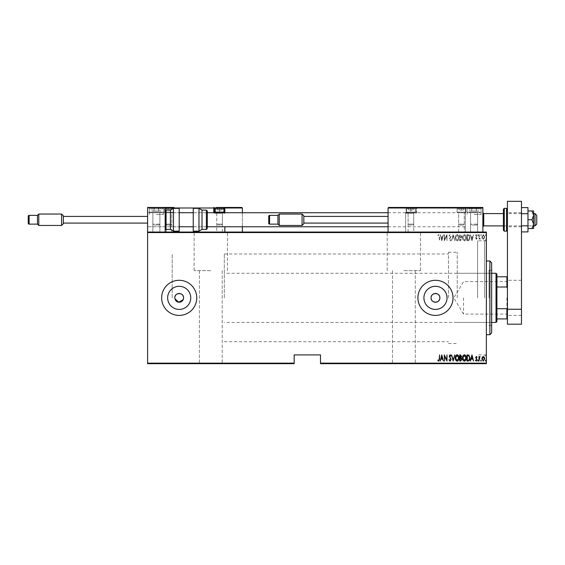 <?xml version="1.0" encoding="UTF-8"?>
<svg xmlns="http://www.w3.org/2000/svg" width="565" height="565" viewBox="0 0 565 565"><rect width="100%" height="100%" fill="white"/><g stroke="black" fill="none" stroke-linecap="round" stroke-linejoin="round"><path stroke-width="0.42" stroke-dasharray="2.83 2.12" d="M486.373 297.861L486.373 239.059L486.373 297.861M484.622 297.861L484.622 240.81L484.622 297.861M403.876 232.038L420.551 232.038L403.876 232.038M403.876 270.649L420.551 270.649L403.876 270.649M210.794 232.038L194.12 232.038L210.794 232.038M210.794 270.649L194.12 270.649L210.794 270.649M447.021 297.861A11.547 11.547 0 0 0 435.474 286.307A11.547 11.547 0 0 0 423.92 297.861A11.547 11.547 0 0 1 435.474 286.307A11.547 11.547 0 0 1 447.021 297.861A11.547 11.547 0 0 1 435.474 309.408A11.547 11.547 0 0 1 423.92 297.861A11.547 11.547 0 0 1 435.474 286.307A11.547 11.547 0 0 1 447.021 297.861A11.547 11.547 0 0 1 435.474 309.408A11.547 11.547 0 0 1 423.92 297.861A11.547 11.547 0 0 0 435.474 309.408A11.547 11.547 0 0 0 447.021 297.861M190.751 297.861A11.547 11.547 0 0 0 179.204 286.307A11.547 11.547 0 0 0 167.65 297.861A11.547 11.547 0 0 1 179.204 286.307A11.547 11.547 0 0 1 190.751 297.861A11.547 11.547 0 0 1 179.204 309.408A11.547 11.547 0 0 1 167.65 297.861A11.547 11.547 0 0 1 179.204 286.307A11.547 11.547 0 0 1 190.751 297.861A11.547 11.547 0 0 1 179.204 309.408A11.547 11.547 0 0 1 167.65 297.861A11.547 11.547 0 0 0 179.204 309.408A11.547 11.547 0 0 0 190.751 297.861M196.754 297.861A17.55 17.55 0 0 0 179.204 280.304A17.55 17.55 0 0 0 161.654 297.861A17.55 17.55 0 0 1 179.204 280.304A17.55 17.55 0 0 1 196.754 297.861A17.55 17.55 0 0 1 179.204 315.411A17.55 17.55 0 0 1 161.654 297.861A17.55 17.55 0 0 1 179.204 280.304A17.55 17.55 0 0 1 196.754 297.861A17.55 17.55 0 0 1 179.204 315.411A17.55 17.55 0 0 1 161.654 297.861A17.55 17.55 0 0 0 179.204 315.411A17.55 17.55 0 0 0 196.754 297.861M453.024 297.861A17.55 17.55 0 0 0 435.474 280.304A17.55 17.55 0 0 0 417.916 297.861A17.55 17.55 0 0 1 435.474 280.304A17.55 17.55 0 0 1 453.024 297.861A17.55 17.55 0 0 1 435.474 315.411A17.55 17.55 0 0 1 417.916 297.861A17.55 17.55 0 0 1 435.474 280.304A17.55 17.55 0 0 1 453.024 297.861A17.55 17.55 0 0 1 435.474 315.411A17.55 17.55 0 0 1 417.916 297.861A17.55 17.55 0 0 0 435.474 315.411A17.55 17.55 0 0 0 453.024 297.861M431.081 297.861A4.386 4.386 0 0 1 435.474 293.468A4.386 4.386 0 0 1 439.86 297.861A4.386 4.386 0 0 1 435.474 302.247A4.386 4.386 0 0 1 431.081 297.861A4.386 4.386 0 0 1 435.474 293.468A4.386 4.386 0 0 1 439.86 297.861A4.386 4.386 0 0 1 435.474 302.247A4.386 4.386 0 0 1 431.081 297.861M174.818 297.861A4.386 4.386 0 0 1 179.204 293.468A4.386 4.386 0 0 1 183.59 297.861A4.386 4.386 0 0 1 179.204 302.247A4.386 4.386 0 0 1 174.818 297.861A4.386 4.386 0 0 1 179.204 293.468A4.386 4.386 0 0 1 183.59 297.861A4.386 4.386 0 0 1 179.204 302.247A4.386 4.386 0 0 1 174.818 297.861L174.896 298.716M448.462 297.861L448.462 252.223L448.462 297.861M172.184 297.861L172.184 253.975L172.184 297.861M477.595 297.861L477.595 240.81L477.595 297.861M403.876 363.683L415.289 363.683L403.876 363.683M210.794 363.683L222.207 363.683L210.794 363.683M485.427 363.683L486.055 363.683M480.702 363.683L481.331 363.683M477.792 363.683L478.421 363.683M462.509 363.683L464.374 363.683M455.263 363.683L457.127 363.683M448.963 363.33L451.089 363.683L448.963 363.683M439.273 363.683L437.854 363.683L439.273 363.683M444.302 363.33L446.993 363.33L444.238 363.33L444.302 363.683M453.137 363.683L451.562 363.683M459.755 363.683L461.88 363.683L459.755 363.683M468.131 363.683L468.894 363.683M476.86 363.33L476.359 363.683L477.079 363.683L475.504 363.683L476.86 363.683M478.972 363.683L480.307 363.683L478.972 363.683M482.263 363.683L484.346 363.683M320.503 363.683L486.373 363.683L486.373 363.154L320.503 363.154L320.503 363.683M482.263 232.038L484.346 232.038M478.972 232.038L480.307 232.038L478.972 232.038M476.86 232.385L476.359 232.038L477.079 232.038L475.504 232.038L476.86 232.038M468.131 232.038L468.894 232.038M459.755 232.038L461.88 232.038L459.755 232.038M453.137 232.038L451.562 232.038M444.302 232.385L446.993 232.385L444.302 232.038M439.273 232.038L437.854 232.038L439.273 232.038M147.606 232.561L486.373 232.561L486.373 232.038L147.606 232.038L147.606 363.683L294.174 363.683L294.174 363.154L147.606 363.154M448.963 232.385L451.089 232.038L448.963 232.038M455.263 232.038L457.127 232.038M462.509 232.038L464.374 232.038M477.792 232.038L478.421 232.038M480.702 232.038L481.331 232.038M485.427 232.038L486.055 232.038M320.503 363.154L320.503 354.905L294.174 354.905L294.174 363.154M486.373 232.561L486.373 363.154M482.263 238.494L483.301 239.235L484.346 238.501L484.721 236.905L483.301 234.588L481.881 236.905L482.263 238.494L483.301 239.235L484.346 238.501L484.721 236.905L483.301 234.588L481.881 236.905L482.263 238.494M478.972 234.666L478.972 239.157L479.282 238.501L479.996 239.235L480.13 238.607L479.353 237.717L479.282 234.666L478.972 239.157L479.282 238.501L480.307 239.087L479.353 237.717L478.972 234.666M476.366 239.235L477.079 238.6L476.86 238.211L476.359 238.684L475.977 238.084L477.079 235.888L476.281 234.588L475.504 235.195L475.723 235.612L476.274 235.139L476.768 235.866L475.659 238.063L476.366 239.235L477.079 238.6L476.86 238.211L476.359 238.684L475.977 238.084L477.079 235.888L476.281 234.588L475.504 235.195L475.723 235.612L476.274 235.139L476.768 235.866L475.659 238.063L476.366 239.235M468.131 234.666L467.001 234.666L467.001 240.81L468.894 240.591L469.988 237.66C470.144 236.05 469.522 235.047 468.131 234.666L467.001 234.666L467.001 240.81L468.894 240.591L469.988 237.66C470.144 236.05 469.522 235.047 468.131 234.666M459.755 234.666L459.755 240.81L460.44 240.81L461.563 239.292L461.16 237.985L461.88 236.41L460.729 234.666L459.755 234.666L459.755 240.81L460.44 240.81L461.563 239.292L461.16 237.985L461.88 236.41L460.729 234.666L459.755 234.666M453.137 234.666L451.562 240.81L453.172 235.852L454.79 240.81L453.215 234.666L451.562 240.81L453.172 235.852L454.79 240.81L453.137 234.666M444.549 234.666L444.238 240.81L446.675 235.972L446.993 240.81L446.993 234.666L444.549 239.504L444.238 234.666L444.238 240.81L446.675 235.972L446.993 240.81L446.993 234.666L444.549 239.504L444.549 234.666M439.273 236.728L439.591 240.81L439.591 236.664L438.737 234.51L437.854 235.224L438.052 235.69L438.765 235.139L439.273 236.728L439.273 240.81L439.591 236.664L438.737 234.51L437.854 235.224L438.052 235.69L438.765 235.139L439.273 236.728M441.795 240.81L443.447 234.666L442.6 236.636L441.067 236.636L440.22 234.666L441.795 240.81L443.447 234.666L442.6 236.636L441.067 236.636L440.22 234.666L441.795 240.81M450.058 234.51L448.963 235.852L449.267 236.163L450.065 235.139L450.771 236.184L449.196 239.539L450.065 240.972L451.011 239.927L450.715 239.553L450.03 240.337L449.514 239.56L451.089 236.177L450.058 234.51L448.963 235.852L449.267 236.163L450.065 235.139L450.771 236.184L449.196 239.539L450.065 240.972L451.011 239.927L450.715 239.553L450.03 240.337L449.514 239.56L451.089 236.177L450.058 234.51M455.263 237.717C455.157 239.327 455.778 240.407 457.127 240.972C458.512 240.443 459.154 239.369 459.041 237.745C459.147 236.135 458.519 235.054 457.163 234.51C455.793 235.04 455.164 236.106 455.263 237.717C455.157 239.327 455.778 240.407 457.127 240.972C458.512 240.443 459.154 239.369 459.041 237.745C459.147 236.135 458.519 235.054 457.163 234.51C455.793 235.04 455.164 236.106 455.263 237.717M462.509 237.717C462.403 239.327 463.025 240.407 464.374 240.972C465.758 240.443 466.4 239.369 466.287 237.745C466.393 236.135 465.765 235.054 464.409 234.51C463.039 235.04 462.41 236.106 462.509 237.717C462.403 239.327 463.025 240.407 464.374 240.972C465.758 240.443 466.4 239.369 466.287 237.745C466.393 236.135 465.765 235.054 464.409 234.51C463.039 235.04 462.41 236.106 462.509 237.717M471.959 240.81L473.611 234.666L472.764 236.636L471.231 236.636L470.384 234.666L471.959 240.81L473.611 234.666L472.764 236.636L471.231 236.636L470.384 234.666L471.959 240.81M477.792 235.104L478.103 235.612L478.421 235.104L478.103 234.588L478.103 235.612L478.421 235.104L478.103 234.588L477.792 235.104M480.702 235.104L481.02 235.612L481.331 235.104L481.02 234.588L481.02 235.612L481.02 234.588L480.702 235.104M485.427 235.104L485.745 235.612L486.055 235.104L485.745 234.588L485.745 235.612L485.745 234.588L485.427 235.104M183.258 299.535L183.505 298.716M441.23 237.265L442.437 237.265L441.837 239.631L441.23 237.265L442.437 237.265L441.837 239.631L441.23 237.265M457.149 235.139L458.731 237.745L457.149 240.337L455.581 237.717L457.149 235.139L458.731 237.745L457.149 240.337L455.581 237.717L457.149 235.139M460.941 237.512L460.065 237.583L460.065 235.301L461.563 236.41L460.941 237.512L460.065 237.583L460.065 235.301L461.563 236.41L460.941 237.512M461.252 239.278L460.065 240.181L460.065 238.211L461.252 239.278L460.065 240.181L460.065 238.211L461.252 239.278M464.395 235.139L465.977 237.745L464.395 240.337L462.827 237.717L464.395 235.139L465.977 237.745L464.395 240.337L462.827 237.717L464.395 235.139M467.573 240.181L467.311 235.301L468.788 235.457L469.677 237.667L468.703 240.012L467.311 240.181L467.311 235.301L468.788 235.457L469.677 237.667L468.703 240.012L467.573 240.181M471.394 237.265L472.608 237.265L472.001 239.631L471.394 237.265L472.608 237.265L472.001 239.631L471.394 237.265M483.301 235.139L484.403 236.897L483.301 238.684L482.199 236.897L483.301 235.139L484.403 236.897L483.301 238.684L482.199 236.897L483.301 235.139M439.273 358.994L439.591 354.905L439.591 359.05L438.737 361.204L437.854 360.498L438.052 360.025L438.765 360.576L439.273 358.994M441.795 354.905L443.447 361.049L442.6 359.079L441.067 359.079L440.22 361.049L441.795 354.905M441.23 358.45L442.437 358.45L441.837 356.091L441.23 358.45M444.549 361.049L444.238 354.905L446.675 359.75L446.993 354.905L446.993 361.049L444.549 356.218L444.549 361.049M450.058 361.204L448.963 359.863L449.267 359.552L450.065 360.576L450.771 359.538L449.196 356.183L450.065 354.749L451.011 355.788L450.715 356.162L450.03 355.378L449.514 356.155L451.089 359.545L450.058 361.204M453.137 361.049L451.562 354.905L453.172 359.863L454.79 354.905L453.137 361.049M455.263 358.005C455.157 356.395 455.778 355.307 457.127 354.749C458.512 355.272 459.154 356.346 459.041 357.977C459.147 359.587 458.519 360.661 457.163 361.204C455.793 360.675 455.164 359.608 455.263 358.005M457.149 360.576L458.731 357.97L457.149 355.378L455.581 357.998L457.149 360.576M459.755 361.049L459.755 354.905L460.44 354.905L461.563 356.43L461.16 357.737L461.88 359.305L460.729 361.049L459.755 361.049M460.941 358.21L460.065 358.132L460.065 360.421L461.563 359.305L460.941 358.21M461.252 356.437L460.065 355.533L460.065 357.504L461.252 356.437M462.509 358.005C462.403 356.395 463.025 355.307 464.374 354.749C465.758 355.272 466.4 356.346 466.287 357.977C466.393 359.587 465.765 360.661 464.409 361.204C463.039 360.675 462.41 359.608 462.509 358.005M464.395 360.576L465.977 357.97L464.395 355.378L462.827 357.998L464.395 360.576M468.131 361.049L467.001 361.049L467.001 354.905L468.894 355.124L469.988 358.055C470.144 359.672 469.522 360.668 468.131 361.049M467.573 355.533L467.311 360.421L468.788 360.265L469.677 358.055L468.703 355.71L467.573 355.533M471.959 354.905L473.611 361.049L472.764 359.079L471.231 359.079L470.384 361.049L471.959 354.905M471.394 358.45L472.608 358.45L472.001 356.091L471.394 358.45M476.366 356.48L477.079 357.115L476.86 357.504L476.359 357.031L475.977 357.638L477.079 359.827L476.281 361.127L475.504 360.519L475.723 360.103L476.274 360.576L476.768 359.856L475.659 357.659L476.366 356.48M477.792 360.618L478.103 360.103L478.421 360.618L478.103 361.127L477.792 360.618M478.972 361.049L478.972 356.557L479.282 357.221L479.996 356.48L478.972 361.049M480.702 360.618L481.02 360.103L481.331 360.618L481.02 361.127L480.702 360.618M482.263 357.221L483.301 356.48L484.346 357.221L484.721 358.817L483.301 361.127L481.881 358.817L482.263 357.221M483.301 360.576L484.403 358.817L483.301 357.031L482.199 358.817L483.301 360.576M485.427 360.618L485.745 360.103L486.055 360.618L485.745 361.127L485.427 360.618M438.737 363.33L437.854 363.33L439.591 363.33L438.737 363.683M437.854 363.33L437.854 363.683M438.052 363.33L438.052 363.683M438.518 363.33L438.518 363.683M438.765 363.33L438.765 363.683M441.872 363.33L443.447 363.683M443.447 363.33L443.108 363.683M443.108 363.33L442.6 363.683M442.6 363.33L441.067 363.683M441.067 363.33L440.566 363.683M440.566 363.33L440.22 363.683M440.22 363.33L441.795 363.33M441.23 363.33L442.437 363.33L441.23 363.683M442.437 363.33L442.437 363.683M441.837 363.33L441.837 363.683M446.922 363.33L446.922 363.683M449.267 363.33L449.267 363.683M450.771 363.33L449.196 363.33L450.771 363.683M450.644 363.33L450.644 363.683M449.401 363.33L449.401 363.683M449.196 363.33L449.196 363.683M450.065 363.33L451.089 363.33L450.065 363.683M451.011 363.33L451.011 363.683M450.715 363.33L450.715 363.683M450.03 363.33L450.03 363.683M449.514 363.33L449.514 363.683M449.754 363.33L449.754 363.683M450.234 363.33L450.234 363.683M451.089 363.33L451.089 363.683M451.562 363.33L451.901 363.683M451.901 363.33L453.172 363.683M453.172 363.33L454.444 363.683M454.444 363.33L454.79 363.683M454.79 363.33L453.215 363.683M457.127 363.33L459.041 363.683M459.041 363.33L455.263 363.33M457.149 363.33L458.731 363.33L455.581 363.33L457.149 363.683M458.731 363.33L458.731 363.683M455.581 363.33L455.581 363.683M460.44 363.33L461.88 363.33L459.755 363.33L460.44 363.683M461.563 363.33L460.065 363.683L461.563 363.33M461.16 363.33L461.16 363.683M461.88 363.33L461.88 363.683M460.729 363.33L460.729 363.683M461.252 363.33L460.065 363.33L461.252 363.683M460.496 363.33L460.496 363.683M460.284 363.33L460.284 363.683M460.941 363.33L460.941 363.683M460.532 363.33L460.532 363.683M464.374 363.33L466.287 363.683M466.287 363.33L462.509 363.33M464.395 363.33L465.977 363.33L462.827 363.33L464.395 363.683M465.977 363.33L465.977 363.683M462.827 363.33L462.827 363.683M468.894 363.33L469.988 363.683M469.988 363.33L468.131 363.33M467.573 363.33L469.677 363.33L467.573 363.683M468.703 363.33L468.703 363.683M469.677 363.33L469.677 363.683M468.788 363.33L468.788 363.683M472.036 363.33L473.611 363.683M473.611 363.33L473.272 363.683M473.272 363.33L472.764 363.683M472.764 363.33L471.231 363.683M471.231 363.33L470.73 363.683M470.73 363.33L470.384 363.683M470.384 363.33L471.959 363.33M471.394 363.33L472.608 363.33L471.394 363.683M472.608 363.33L472.608 363.683M472.001 363.33L472.001 363.683M475.977 363.33L477.079 363.33L475.504 363.33L476.366 363.33L475.977 363.683M476.069 363.33L476.069 363.683M476.952 363.33L476.952 363.683M476.281 363.33L476.281 363.683M475.504 363.33L475.504 363.683M475.723 363.33L475.723 363.683M476.768 363.33L476.26 363.33L476.768 363.683M476.669 363.33L476.669 363.683M475.786 363.33L475.786 363.683M475.659 363.33L475.659 363.683M478.421 363.33L477.792 363.33M479.996 363.33L478.972 363.33L479.996 363.683M480.307 363.33L480.307 363.683M480.13 363.33L480.13 363.683M479.939 363.33L479.939 363.683M479.353 363.33L479.353 363.683M479.282 363.33L479.282 363.683M481.331 363.33L480.702 363.33M484.346 363.33L484.721 363.683M484.721 363.33L481.881 363.683M481.881 363.33L482.263 363.33M483.301 363.33L482.199 363.33L483.301 363.33M484.403 363.33L484.403 363.683M482.199 363.33L482.199 363.683M486.055 363.33L485.427 363.33M438.737 232.385L437.854 232.385L439.591 232.385L438.737 232.038M441.872 232.385L443.447 232.038M443.108 232.385L442.6 232.038M442.6 232.385L441.067 232.038M441.067 232.385L440.566 232.038M440.22 232.385L441.795 232.385M441.23 232.385L442.437 232.385L441.23 232.038M450.771 232.385L449.196 232.385L450.771 232.038M450.065 232.385L451.089 232.385L450.065 232.038M451.901 232.385L453.172 232.038M453.172 232.385L454.444 232.038M454.79 232.385L453.215 232.038M457.127 232.385L459.041 232.038M459.041 232.385L455.263 232.385M457.149 232.385L458.731 232.385L455.581 232.385L457.149 232.038M460.44 232.385L461.88 232.385L459.755 232.385L460.44 232.038M461.563 232.385L460.065 232.038L461.563 232.385M461.252 232.385L460.065 232.385L461.252 232.038M464.374 232.385L466.287 232.038M466.287 232.385L462.509 232.385M464.395 232.385L465.977 232.385L462.827 232.385L464.395 232.038M468.894 232.385L469.988 232.038M469.988 232.385L468.131 232.385M467.573 232.385L469.677 232.385L467.573 232.038M472.036 232.385L473.611 232.038M473.272 232.385L472.764 232.038M472.764 232.385L471.231 232.038M471.231 232.385L470.73 232.038M470.384 232.385L471.959 232.385M471.394 232.385L472.608 232.385L471.394 232.038M475.977 232.385L477.079 232.385L475.504 232.385L476.366 232.385L475.977 232.038M476.768 232.385L476.26 232.385L476.768 232.038M478.421 232.385L477.792 232.385M479.996 232.385L478.972 232.385L479.996 232.038M481.331 232.385L480.702 232.385M484.346 232.385L484.721 232.038M484.721 232.385L481.881 232.038M481.881 232.385L482.263 232.385M483.301 232.385L482.199 232.385L483.301 232.385M486.055 232.385L485.427 232.385M491.642 332.962L491.642 262.753M489.883 260.995L489.883 334.72M489.007 297.861L489.007 270.211L489.007 297.861M457.233 297.861L457.233 252.223L457.233 297.861M491.642 297.861L491.642 270.211L491.642 297.861M507.434 297.861L507.434 280.304L507.434 297.861M506.911 297.861L506.911 314.098L506.911 297.861M463.554 297.861L463.554 314.098L463.554 297.861M496.903 321.556L496.903 274.159M496.028 273.283L496.028 322.431M224.312 297.861L224.312 253.975L224.312 297.861M496.903 287.006L506.911 287.006L507.434 288.207L507.434 307.508L507.434 276.794L506.911 276.794L506.911 287.006M507.434 307.508L506.911 308.716L506.911 318.921L507.434 318.921L507.434 307.508L507.434 318.921M496.903 308.716L506.911 308.716M496.903 276.794L506.911 276.794M496.903 318.921L506.911 318.921M507.434 276.794L507.434 288.207M474.084 214.481L481.112 214.481L474.084 214.481M474.084 232.038L470.574 232.038L474.084 232.038M465.313 219.75L465.313 226.77L465.313 219.75M482.863 219.75L482.863 226.77L482.863 219.75M474.084 207.461L481.112 207.461L474.084 207.461M482.333 207.461L464.783 207.461L465.313 207.991L482.863 207.991L482.863 232.038L482.863 207.461L465.313 207.461L465.313 232.038L388.077 232.038L482.863 232.038L465.313 232.038L482.863 232.038L465.313 232.038L465.313 207.461M156.385 214.481L163.405 214.481L156.385 214.481M156.385 232.038L159.895 232.038L156.385 232.038M165.164 219.75L165.164 228.528L165.164 219.75M147.606 219.75L147.606 226.77L147.606 219.75M156.385 207.461L163.405 207.461L156.385 207.461M173.413 212.73L164.634 212.73L173.413 212.73L173.413 207.991A0.53 0.53 0 0 1 173.935 207.461L148.136 207.461L147.606 207.991L147.606 232.038L147.606 207.461L165.164 207.461L165.164 232.038L242.392 232.038L147.606 232.038L165.164 232.038L147.606 232.038L165.164 232.038L165.164 207.991L165.164 232.038M536.75 224.136L536.75 215.364M534.991 213.605L534.991 225.894M483.739 225.894L483.739 213.605M482.863 212.828L482.863 226.77L482.863 212.828M147.606 212.828L147.606 226.77L147.606 212.828M216.24 212.73L222.907 212.73A0.53 0.53 0 0 0 222.384 213.252L216.762 213.252L222.384 213.252L222.384 232.038L216.762 232.038L216.762 213.252A0.53 0.53 0 0 0 216.24 212.73L222.907 212.73M164.104 207.461L165.164 207.461L164.104 207.461A0.53 0.53 0 0 1 164.634 207.991L173.413 207.991L164.634 207.991L164.634 212.73M166.739 207.581L171.301 207.581M171.831 232.038L171.831 212.73L166.216 212.73L171.831 212.73L166.216 212.73L171.831 212.73L171.831 224.136L166.216 224.136L171.831 224.136L170.955 225.018L167.092 225.018L166.216 224.136L166.216 212.73L166.216 232.038L171.831 232.038L166.216 232.038M216.762 232.038L222.384 232.038M242.392 212.73L242.392 226.77M224.842 226.77L224.842 232.038M165.164 207.461L148.136 207.461L147.606 207.991L242.392 207.991L242.392 232.038M165.164 207.991L147.606 207.991L147.606 232.038M224.842 207.991L224.312 207.461L216.939 207.461L221.854 207.581M224.842 213.252L224.312 212.73A0.53 0.53 0 0 1 224.842 213.252L214.834 213.252L214.834 212.73L224.312 212.73L214.834 212.73A0.53 0.53 0 0 1 214.305 212.2M214.305 207.991A0.53 0.53 0 0 0 213.782 207.461M414.23 212.73L407.563 212.73A0.53 0.53 0 0 1 408.092 213.252L413.707 213.252L408.092 213.252L408.092 232.038L413.707 232.038L413.707 213.252A0.53 0.53 0 0 1 414.23 212.73L407.563 212.73M466.365 207.461L456.534 207.461A0.53 0.53 0 0 1 457.064 207.991L465.835 207.991L457.064 207.991L457.064 212.73L465.835 212.73L465.835 207.991A0.53 0.53 0 0 1 466.365 207.461L456.534 207.461M458.639 232.038L458.639 212.73L464.261 212.73L458.639 212.73L464.261 212.73L458.639 212.73L458.639 224.136L464.261 224.136L464.261 212.73L464.261 232.038L458.639 232.038L464.261 232.038M465.835 212.73L457.064 212.73M413.707 232.038L408.092 232.038M405.635 213.252L406.157 212.73A0.53 0.53 0 0 0 405.635 213.252L405.635 232.038L405.635 213.252L415.635 213.252L415.635 212.73L406.157 212.73L415.635 212.73A0.53 0.53 0 0 0 416.165 212.2L416.165 207.991L416.165 212.2L406.157 212.2L406.157 207.991L388.077 207.991L388.077 232.038M482.863 207.991L482.863 232.038M415.635 213.252A1.052 1.052 0 0 0 416.688 212.2L416.688 207.991L465.313 207.991L465.313 232.038L465.313 207.991L464.783 207.461L388.607 207.461M405.635 207.991L406.157 207.461A0.53 0.53 0 0 0 405.635 207.991A0.53 0.53 0 0 1 406.157 207.461L406.157 207.991L416.165 207.991A0.53 0.53 0 0 1 416.688 207.461L416.688 207.991L416.165 207.991A0.53 0.53 0 0 1 416.688 207.461A0.53 0.53 0 0 0 416.165 207.991M415.635 212.73A0.53 0.53 0 0 0 416.165 212.2A0.53 0.53 0 0 1 415.635 212.73M408.262 207.461L413.531 207.461L408.615 207.581M408.968 225.018L412.831 225.018L408.968 225.018L408.092 224.136L413.707 224.136L413.707 212.73L408.092 212.73L413.707 212.73M412.831 225.018L413.707 224.136L408.092 224.136L408.092 212.73M407.104 212.73L414.689 212.73L407.104 212.73L406.51 212.129L415.289 212.129L415.289 208.866L406.51 208.866L415.289 208.866A1.405 1.405 0 0 0 413.884 207.461L407.916 207.461L413.884 207.461M414.689 212.73L415.289 212.129L406.51 212.129L406.51 208.866A1.405 1.405 0 0 1 407.916 207.461M410.896 207.461L413.177 207.461L408.615 207.461L410.896 207.461L410.896 210.095L413.177 210.095L408.615 210.095L410.896 210.095L410.896 207.461L410.896 212.73M413.177 210.095L413.177 207.461L413.177 210.095M408.615 210.095L408.615 207.461L408.615 210.095M216.939 207.461L221.854 207.461L217.292 207.581M217.645 225.018L221.501 225.018L217.645 225.018L216.762 224.136L222.384 224.136L222.384 212.73L216.762 212.73L222.384 212.73M221.501 225.018L222.384 224.136L216.762 224.136L216.762 212.73M223.366 212.73L215.781 212.73L223.366 212.73M223.959 212.129L215.187 212.129M222.561 207.461L216.593 207.461M219.573 207.461L221.854 207.461L217.292 207.461L219.573 207.461L219.573 210.095L221.854 210.095L217.292 210.095L219.573 210.095L219.573 207.461L219.573 207.991L215.491 207.991M221.854 210.095L221.854 207.461L221.854 210.095M217.292 210.095L217.292 207.461L217.292 210.095M172.812 212.73L165.234 212.73L164.634 212.129L173.413 212.129L173.413 208.866L164.634 208.866L173.413 208.866A1.405 1.405 0 0 0 172.007 207.461L166.039 207.461A1.405 1.405 0 0 0 164.634 208.866L164.634 212.129L173.413 212.129L172.812 212.73L165.234 212.73M169.02 207.461L171.301 207.461L166.739 207.461L171.301 207.461L166.739 207.461L169.02 207.461L169.02 210.095L171.301 210.095L166.739 210.095L169.02 210.095L169.02 207.461M167.092 225.018L170.955 225.018M171.301 210.095L171.301 207.461L171.301 210.095M166.739 210.095L166.739 207.461L166.739 210.095M458.815 207.461L464.084 207.461L459.168 207.581M463.378 225.018L459.522 225.018L458.639 224.136L464.261 224.136L463.378 225.018L459.522 225.018M457.657 212.73L465.242 212.73L457.657 212.73L457.064 212.129L465.835 212.129L465.835 208.866L457.064 208.866L465.835 208.866A1.405 1.405 0 0 0 464.43 207.461L458.462 207.461L464.43 207.461M465.242 212.73L465.835 212.129L457.064 212.129L457.064 208.866A1.405 1.405 0 0 1 458.462 207.461M461.45 207.461L463.731 207.461L459.168 207.461L461.45 207.461L461.45 210.095L463.731 210.095L459.168 210.095L461.45 210.095L461.45 207.461M463.731 210.095L463.731 207.461L463.731 210.095M459.168 210.095L459.168 207.461L459.168 210.095M477.764 207.461L469.699 207.461L477.764 207.461M477.27 207.581L469.706 207.461L477.27 207.581M471.881 225.018L476.719 225.018L471.881 225.018M477.03 224.136L470.574 224.136L477.03 224.136M471.146 212.73L477.595 212.73L471.146 212.73M468.71 212.73L480.511 212.73L468.71 212.73M479.968 212.129L467.064 212.129L479.968 212.129M478.788 207.461L468.47 207.461L478.788 207.461M478.47 210.971L469.706 210.971L478.47 210.971L478.47 207.461L469.699 207.461L478.477 207.461L469.706 207.461L478.47 207.461L478.47 210.971L476.069 210.971L476.069 207.461L476.069 210.971L471.69 210.971L471.69 207.461L471.69 210.971L469.706 210.971L469.706 207.461L469.706 210.971L472.107 210.971L472.107 207.461L472.107 210.971L476.486 210.971L476.486 207.461L476.486 210.971L478.47 210.971M160.057 207.461L151.999 207.461L160.057 207.461M159.563 207.581L152.006 207.461L159.563 207.581M154.181 225.018L159.019 225.018L154.181 225.018M159.323 224.136L152.875 224.136L159.323 224.136M153.447 212.73L159.895 212.73L153.447 212.73M151.003 212.73L162.812 212.73L151.003 212.73M162.261 212.129L149.365 212.129L162.261 212.129M161.089 207.461L150.77 207.461L161.089 207.461M160.764 210.971L152.006 210.971L160.764 210.971L160.764 207.461L151.999 207.461L160.771 207.461L152.006 207.461L160.764 207.461L160.764 210.971L158.362 210.971L158.362 207.461L158.362 210.971L153.984 210.971L153.984 207.461L153.984 210.971L152.006 210.971L152.006 207.461L152.006 210.971L154.4 210.971L154.4 207.461L154.4 210.971L158.786 210.971L158.786 207.461L158.786 210.971L160.764 210.971M170.425 210.095L170.425 229.404M179.204 208.337L179.204 231.156M179.204 219.75L179.204 212.73L179.204 219.75M202.023 229.404L202.023 210.095M207.284 227.702L207.284 210.971M207.284 213.386L207.284 226.77L207.284 213.386M193.244 213.386L193.244 226.77L193.244 213.386M193.244 231.156L193.244 208.337M303.829 223.698L303.829 215.802M302.07 214.043L302.07 225.456M277.938 215.364L277.938 224.136M279.251 225.456L279.251 214.043M268.721 216.24L268.721 223.26M303.829 216.416L303.829 223.083L303.829 216.416M388.077 216.416L388.077 223.083L388.077 216.416M63.358 223.698L63.358 215.802M61.599 214.043L61.599 225.456M37.467 215.364L37.467 224.136M38.78 225.456L38.78 214.043M28.25 216.24L28.25 223.26M63.358 216.416L63.358 223.083L63.358 216.416M147.606 216.416L147.606 223.083L147.606 216.416M521.481 297.861L521.481 280.304L521.481 297.861M507.434 219.75L507.434 230.28L507.434 219.75M521.481 219.75L521.481 226.77L521.481 219.75M521.481 324.19L521.481 201.317L507.434 201.317L507.434 324.19L521.481 324.19M521.481 309.267L507.434 309.267M531.976 228.528L533.593 224.136L533.593 228.528L527.971 228.528L527.971 213.605L527.971 225.894L527.971 219.75L527.971 225.894L533.593 225.894L533.593 219.75L533.593 225.894L503.401 225.894L503.401 213.605L503.401 225.894L507.434 225.894M531.976 210.971L533.593 210.971L533.593 215.364L531.976 219.75L533.593 224.136L533.593 213.605L533.593 219.75L533.593 215.364L531.976 210.971L527.971 210.971L527.971 219.75L527.971 210.971M531.976 219.75L527.971 219.75L527.971 228.528M521.481 225.894L521.481 213.605L521.481 225.894L527.971 225.894L527.971 219.75M521.481 225.831L521.481 207.588L521.481 231.911L521.481 225.831L527.971 225.831L527.971 213.669L521.481 213.669M527.971 213.669L527.971 207.588M527.971 231.911L527.971 225.831M449.994 363.33L449.994 363.683M460.277 363.33L460.277 363.683M476.457 363.33L476.457 363.683M213.923 212.73A1.052 1.052 0 0 0 214.834 213.252M215.258 212.2L219.573 212.2L219.573 207.991L223.655 207.991M219.573 212.73L219.573 212.2L223.888 212.2M405.635 212.2L406.157 212.2L406.157 212.73M416.688 212.2L416.165 212.2M215.187 208.866L223.959 208.866M468.208 208.866L481.112 208.866L468.208 208.866M150.509 208.866L163.405 208.866L150.509 208.866M173.469 231.156L173.469 208.337M166.039 229.404L166.039 210.095M198.979 208.337L198.979 231.156M206.409 210.095L206.409 229.404M269.597 224.136L269.597 215.364M29.126 224.136L29.126 215.364M506.558 208.337L506.558 231.156M504.277 231.156L504.277 208.337M486.373 240.81L477.595 240.81L484.622 240.81L486.373 239.059M420.551 270.649L420.551 232.038L420.551 270.649M227.469 270.649L227.469 232.038L227.469 270.649M224.312 253.975L448.462 253.975M448.462 252.223L457.233 252.223M415.289 270.649L415.289 363.683L415.289 270.649M222.207 270.649L222.207 363.683L222.207 270.649M392.47 270.649L392.47 363.683L392.47 270.649M199.389 270.649L199.389 363.683L199.389 270.649M486.373 354.905L477.595 354.905L484.622 354.905L486.373 356.663M448.462 343.499L457.233 343.499M224.312 341.74L448.462 341.74M387.202 270.649L387.202 232.038L387.202 270.649M194.12 270.649L194.12 232.038L194.12 270.649M457.233 322.431L489.007 322.431M491.642 325.504L489.007 325.504M491.642 270.211L489.007 270.211M457.233 273.283L489.007 273.283M507.434 281.095L506.911 281.624L463.554 281.624L453.801 297.861L463.554 314.098L506.911 314.098L507.434 314.62M491.642 273.283L224.312 273.283M491.642 322.431L224.312 322.431M470.574 232.038L470.574 214.481L470.574 232.038M388.077 226.77L465.313 226.77M467.064 214.481L467.064 207.461L467.064 214.481M481.112 214.481L481.112 207.461L481.112 214.481M388.077 212.73L465.313 212.73M477.595 232.038L477.595 214.481L477.595 232.038M159.895 232.038L159.895 214.481L159.895 232.038M147.606 226.77L179.204 226.77L147.606 226.77M163.405 214.481L163.405 207.461L163.405 214.481M149.365 214.481L149.365 207.461L149.365 214.481M147.606 212.73L179.204 212.73L147.606 212.73M152.875 232.038L152.875 214.481L152.875 232.038M193.244 226.77L207.284 226.77L193.244 226.77M193.244 212.73L207.284 212.73L193.244 212.73M521.481 213.605L507.434 213.605M413.177 207.581L413.531 207.461M463.731 207.581L464.084 207.461M476.719 225.018L477.595 224.136L477.595 212.73L477.595 224.136L476.719 225.018M480.511 212.73L481.112 212.129L481.112 208.866C481.429 208.471 480.963 207.998 479.706 207.461C480.963 207.998 481.429 208.471 481.112 208.866L481.112 212.129L480.511 212.73M467.064 212.129L467.064 208.866L468.47 207.461L467.064 208.866L467.064 212.129L467.665 212.73L467.064 212.129M470.574 224.136L470.574 212.73L470.574 224.136L471.457 225.018L470.574 224.136M159.019 225.018L159.895 224.136L159.895 212.73L159.895 224.136L159.019 225.018M162.812 212.73L163.405 212.129L163.405 208.866L162 207.461L163.405 208.866L163.405 212.129L162.812 212.73M149.365 212.129L149.365 208.866L150.77 207.461L149.365 208.866L149.365 212.129L149.958 212.73L149.365 212.129M152.875 224.136L152.875 212.73L152.875 224.136L153.751 225.018L152.875 224.136M521.481 315.411L507.434 315.411M521.481 226.77L507.434 226.77M521.481 212.73L507.434 212.73M521.481 280.304L507.434 280.304"/><path stroke-width="0.85" d="M183.505 298.716L183.59 297.861A4.386 4.386 0 0 0 179.204 293.468A4.386 4.386 0 0 0 174.818 297.861A4.386 4.386 0 0 0 179.204 302.247A4.386 4.386 0 0 0 183.59 297.861C183.865 292.204 174.55 292.19 174.818 297.861M439.86 297.861A4.386 4.386 0 0 0 435.474 293.468A4.386 4.386 0 0 0 431.081 297.861C430.812 303.518 440.128 303.518 439.86 297.861C440.135 292.204 430.82 292.19 431.081 297.861A4.386 4.386 0 0 0 435.474 302.247A4.386 4.386 0 0 0 439.86 297.861M447.021 297.861A11.547 11.547 0 0 0 435.474 286.307A11.547 11.547 0 0 0 423.92 297.861A11.547 11.547 0 0 0 435.474 309.408A11.547 11.547 0 0 0 447.021 297.861M190.751 297.861A11.547 11.547 0 0 0 179.204 286.307A11.547 11.547 0 0 0 167.65 297.861A11.547 11.547 0 0 0 179.204 309.408A11.547 11.547 0 0 0 190.751 297.861M196.754 297.861A17.55 17.55 0 0 0 179.204 280.304A17.55 17.55 0 0 0 161.654 297.861A17.55 17.55 0 0 0 179.204 315.411A17.55 17.55 0 0 0 196.754 297.861M453.024 297.861A17.55 17.55 0 0 0 435.474 280.304A17.55 17.55 0 0 0 417.916 297.861A17.55 17.55 0 0 0 435.474 315.411A17.55 17.55 0 0 0 453.024 297.861M486.373 363.154L486.373 363.683L320.503 363.683L320.503 363.154L486.373 363.154L486.373 232.561L147.606 232.561L147.606 232.038L486.373 232.038L486.373 232.561M147.606 363.154L294.174 363.154L294.174 363.683L147.606 363.683L147.606 232.561M482.263 357.221L483.301 356.48L484.346 357.221L484.721 358.817L483.301 361.127L481.881 358.817L482.263 357.221M478.972 361.049L478.972 356.557L479.282 357.221L479.996 356.48L478.972 361.049M476.366 356.48L477.079 357.115L476.86 357.504L476.359 357.031L475.977 357.638L477.079 359.827L476.281 361.127L475.504 360.519L475.723 360.103L476.274 360.576L476.768 359.856L475.659 357.659L476.366 356.48M468.131 361.049L467.001 361.049L467.001 354.905L468.894 355.124L469.988 358.055C470.144 359.672 469.522 360.668 468.131 361.049M459.755 361.049L459.755 354.905L460.44 354.905L461.563 356.43L461.16 357.737L461.88 359.305L460.729 361.049L459.755 361.049M453.137 361.049L451.562 354.905L453.172 359.863L454.79 354.905L453.137 361.049M444.549 361.049L444.238 354.905L446.675 359.75L446.993 354.905L446.993 361.049L444.549 356.218L444.549 361.049M439.273 358.994L439.591 354.905L439.591 359.05L438.737 361.204L437.854 360.498L438.052 360.025L438.765 360.576L439.273 358.994M320.503 363.154L320.503 354.905L294.174 354.905L294.174 363.154M441.795 354.905L443.447 361.049L442.6 359.079L441.067 359.079L440.22 361.049L441.795 354.905M450.058 361.204L448.963 359.863L449.267 359.552L450.065 360.576L450.771 359.538L449.196 356.183L450.065 354.749L451.011 355.788L450.715 356.162L450.03 355.378L449.514 356.155L451.089 359.545L450.058 361.204M455.263 358.005C455.157 356.395 455.778 355.307 457.127 354.749C458.512 355.272 459.154 356.346 459.041 357.977C459.147 359.587 458.519 360.661 457.163 361.204C455.793 360.675 455.164 359.608 455.263 358.005M462.509 358.005C462.403 356.395 463.025 355.307 464.374 354.749C465.758 355.272 466.4 356.346 466.287 357.977C466.393 359.587 465.765 360.661 464.409 361.204C463.039 360.675 462.41 359.608 462.509 358.005M471.959 354.905L473.611 361.049L472.764 359.079L471.231 359.079L470.384 361.049L471.959 354.905M477.792 360.618L478.103 360.103L478.421 360.618L478.103 361.127L477.792 360.618M480.702 360.618L481.02 360.103L481.331 360.618L481.02 361.127L480.702 360.618M485.427 360.618L485.745 360.103L486.055 360.618L485.745 361.127L485.427 360.618M174.896 298.716L178.773 302.226L183.258 299.535M442.437 358.45L441.837 356.091L441.23 358.45L442.437 358.45M458.731 357.97L457.149 355.378L455.581 357.998L457.149 360.576L458.731 357.97M460.496 355.533L460.065 355.533L460.065 357.504L461.252 356.437L460.496 355.533M460.277 358.132L460.065 360.421L460.532 360.421L461.563 359.305L460.941 358.21L460.277 358.132M465.977 357.97L464.395 355.378L462.827 357.998L464.395 360.576L465.977 357.97M467.311 355.533L467.311 360.421L468.788 360.265L469.677 358.055L468.703 355.71L467.311 355.533M472.608 358.45L472.001 356.091L471.394 358.45L472.608 358.45M484.403 358.817L483.301 357.031L482.199 358.817L483.301 360.576L484.403 358.817M489.883 260.995L491.642 262.753L491.642 332.962L489.883 334.72L489.883 260.995L486.373 260.995M496.028 273.283L496.903 274.159L496.903 321.556L496.028 322.431L496.028 273.283L491.642 273.283M496.903 276.794L507.434 276.794M496.903 308.716L506.911 308.716L507.434 307.508M507.434 288.207L506.911 287.006L506.911 276.794M496.903 287.006L506.911 287.006M507.434 318.921L506.911 318.921L506.911 308.716M496.903 318.921L506.911 318.921M388.607 207.461L388.077 207.991L388.607 207.461L482.333 207.461L482.863 207.991L482.863 207.461L465.313 207.461M147.606 232.038L147.606 207.461L165.164 207.461L165.164 232.038M534.991 213.605L536.75 215.364L536.75 224.136L534.991 225.894L534.991 213.605L533.593 213.605M503.401 213.605L503.401 219.75L503.401 209.22L503.401 213.605L483.739 213.605L483.739 225.894L482.863 226.77M171.654 207.461L166.393 207.461M222.207 207.461L241.862 207.461L242.392 207.991L242.392 212.73M242.392 226.77L242.392 232.038M224.347 207.461L241.862 207.461L242.392 207.991L224.842 207.991L224.842 212.73L224.842 212.2L224.312 212.2L224.312 207.991L223.655 207.991M224.842 226.77L224.842 232.038M224.842 207.955L224.842 207.991A0.53 0.53 0 0 0 224.312 207.461L224.312 207.991L224.842 207.991L224.842 212.2M165.164 207.461L173.935 207.461M215.491 207.991L214.305 207.991L214.305 212.2L214.305 207.991A0.53 0.53 0 0 0 213.782 207.461L213.782 207.991L165.164 207.991L165.686 207.461L165.164 207.991M213.923 212.73A1.052 1.052 0 0 1 213.782 212.2L214.305 212.2A0.53 0.53 0 0 0 214.834 212.73A0.53 0.53 0 0 1 214.305 212.2L215.258 212.2M482.333 207.461L482.863 207.991L388.077 207.991L388.077 232.038M482.863 207.991L482.863 232.038M223.366 212.73L223.959 212.129L223.959 208.866L215.187 208.866A1.405 1.405 0 0 1 216.593 207.461L222.561 207.461A1.405 1.405 0 0 1 223.959 208.866M215.781 212.73L215.187 212.129L223.959 212.129M215.187 212.129L215.187 208.866M166.039 207.461L172.007 207.461M165.164 210.971L166.039 210.095L166.039 229.404L170.425 229.404L170.425 210.095L173.469 208.337L173.469 231.156L179.204 231.156L179.204 208.337L173.469 208.337M198.979 208.337L193.244 208.337L193.244 231.156L198.979 231.156L198.979 208.337L202.023 210.095L202.023 229.404L206.409 229.404L206.409 210.095L207.284 210.971L207.284 227.702M303.829 223.698L302.07 225.456L302.07 214.043L303.829 215.802L303.829 223.698M269.597 215.364L269.597 224.136A0.876 0.876 0 0 1 268.721 223.26L268.721 216.24A0.876 0.876 0 0 1 269.597 215.364L277.938 215.364L279.251 214.043L302.07 214.043M269.597 224.136L277.938 224.136L279.251 225.456L302.07 225.456M303.829 216.416L388.077 216.416M303.829 223.083L388.077 223.083M279.251 214.043L279.251 225.456M277.938 224.136L277.938 215.364M63.358 223.698L61.599 225.456L61.599 214.043L63.358 215.802L63.358 223.698M29.126 215.364L29.126 224.136A0.876 0.876 0 0 1 28.25 223.26L28.25 216.24A0.876 0.876 0 0 1 29.126 215.364L37.467 215.364L38.78 214.043L61.599 214.043M29.126 224.136L37.467 224.136L38.78 225.456L61.599 225.456M63.358 216.416L147.606 216.416M63.358 223.083L147.606 223.083M38.78 214.043L38.78 225.456M37.467 224.136L37.467 215.364M507.434 309.267L507.434 201.317L521.481 201.317L521.481 324.19L507.434 324.19L507.434 309.267L521.481 309.267M503.401 219.75L503.401 230.28L503.401 219.75M531.976 210.971L533.593 215.364L533.593 210.971L527.971 210.971M531.976 219.75L533.593 224.136L533.593 215.364L531.976 219.75L527.971 219.75M531.976 228.528L533.593 228.528L533.593 224.136L531.976 228.528L527.971 228.528M521.481 213.669L527.971 213.669L527.971 207.588L521.481 207.588M527.971 213.669L527.971 225.831L521.481 225.831M527.971 225.831L527.971 231.911L521.481 231.911M213.782 212.2L213.782 207.991L214.305 207.991A0.53 0.53 0 0 0 213.782 207.461M223.888 212.2L224.312 212.73M506.558 208.337L504.277 208.337L504.277 231.156L506.558 231.156L506.558 208.337L507.434 209.22M489.883 334.72L486.373 334.72M496.028 322.431L491.642 322.431M534.991 225.894L533.593 225.894M503.401 225.894L483.739 225.894M179.204 226.77L193.244 226.77M207.284 226.77L388.077 226.77M179.204 212.73L193.244 212.73M207.284 212.73L388.077 212.73M483.739 213.605L482.863 212.73M166.039 210.095L170.425 210.095M166.039 229.404L165.164 228.528M173.469 231.156L170.425 229.404M206.409 210.095L202.023 210.095M206.409 229.404L207.284 228.528M198.979 231.156L202.023 229.404M504.277 208.337L503.401 209.22M504.277 231.156L503.401 230.28M506.558 231.156L507.434 230.28"/></g></svg>
